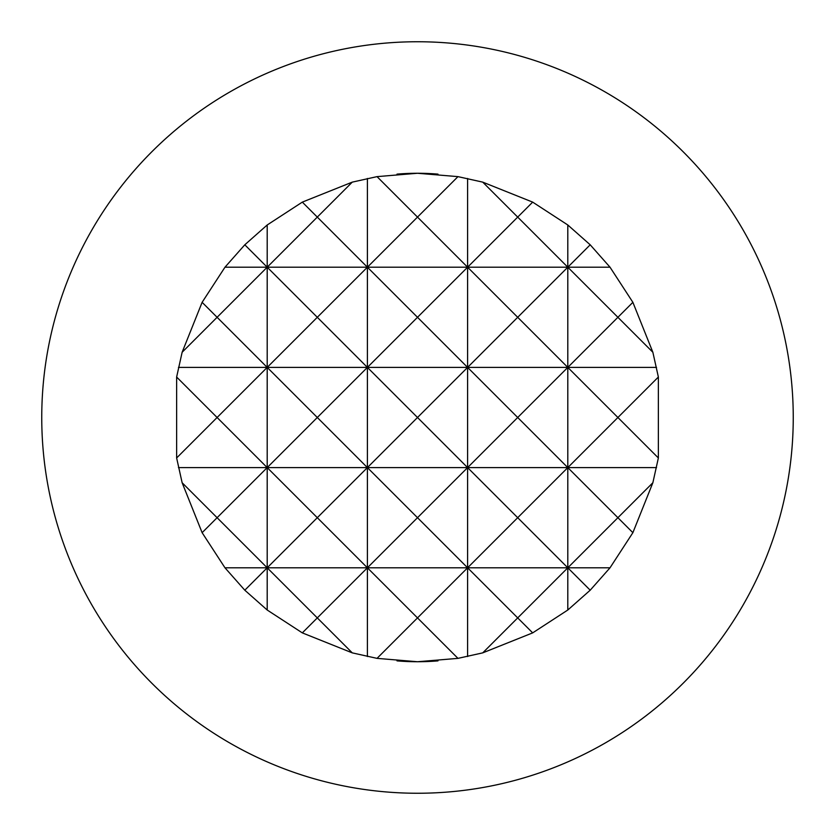 <?xml version="1.0" encoding="UTF-8"?>
<svg xmlns="http://www.w3.org/2000/svg" width="835" height="835" viewBox="0 0 835 835"><rect width="100%" height="100%" fill="white"/><g stroke="black" fill="none" stroke-linecap="round" stroke-linejoin="round"><path stroke-width="1.25" d="M437.999 174.129A244.237 244.237 0 0 0 397.001 174.129M397.001 660.871A244.237 244.237 0 0 0 437.999 660.871M377.034 658.366L417.5 661.737L457.966 658.366L482.734 652.866L532.678 632.878L567.8 610.02L590.199 590.199L610.02 567.8L632.878 532.678L652.866 482.734L658.366 457.966L658.366 377.034L652.866 352.266L632.878 302.322L610.02 267.2L590.199 244.801L567.8 224.98L532.678 202.122L517.7 217.1L482.734 182.134L457.966 176.634L417.5 217.1L377.034 176.634L352.266 182.134L302.322 202.122L267.2 224.98L244.801 244.801L224.98 267.2L202.122 302.322L182.134 352.266L176.634 377.034L176.634 457.966L182.134 482.734L202.122 532.678L224.98 567.8L244.801 590.199L267.2 610.02L302.322 632.878L352.266 652.866L377.034 658.366L417.5 617.9L457.966 658.366M457.966 176.634L417.5 173.262L377.034 176.634M417.5 793.25A375.75 375.75 0 0 0 793.25 417.5A375.75 375.75 0 0 0 417.5 41.75A375.75 375.75 0 0 0 41.75 417.5A375.75 375.75 0 0 0 417.5 793.25M532.678 202.122L482.734 182.134M352.266 182.134L317.3 217.1L302.322 202.122M224.98 267.2L267.2 267.2L317.3 217.1L367.4 267.2L317.3 317.3L267.2 267.2L467.6 267.2L417.5 317.3L367.4 267.2L417.5 217.1L467.6 267.2L567.8 267.2L517.7 317.3L467.6 267.2L517.7 217.1L567.8 267.2L610.02 267.2M632.878 302.322L617.9 317.3L567.8 267.2L590.199 244.801M244.801 244.801L267.2 267.2L217.1 317.3L202.122 302.322M482.734 652.866L517.7 617.9L532.678 632.878M302.322 632.878L317.3 617.9L352.266 652.866M224.98 567.8L267.2 567.8L317.3 517.7L367.4 567.8L317.3 617.9L267.2 567.8L367.4 567.8L417.5 517.7L467.6 567.8L417.5 617.9L367.4 567.8L467.6 567.8L517.7 517.7L567.8 567.8L517.7 617.9L467.6 567.8L610.02 567.8M590.199 590.199L567.8 567.8L617.9 517.7L632.878 532.678M202.122 532.678L217.1 517.7L267.2 567.8L244.801 590.199M178.46 467.6L267.2 467.6L317.3 417.5L367.4 467.6L317.3 517.7L267.2 467.6L367.4 467.6L417.5 417.5L467.6 467.6L417.5 517.7L367.4 467.6L467.6 467.6L517.7 417.5L567.8 467.6L517.7 517.7L467.6 467.6L567.8 467.6L617.9 417.5L658.366 457.966M652.866 482.734L617.9 517.7L567.8 467.6L656.54 467.6M176.634 457.966L217.1 417.5L267.2 467.6L217.1 517.7L182.134 482.734M178.46 367.4L267.2 367.4L317.3 317.3L367.4 367.4L317.3 417.5L267.2 367.4L467.6 367.4L417.5 417.5L367.4 367.4L417.5 317.3L467.6 367.4L517.7 317.3L567.8 367.4L517.7 417.5L467.6 367.4L567.8 367.4L617.9 317.3L652.866 352.266M658.366 377.034L617.9 417.5L567.8 367.4L656.54 367.4M182.134 352.266L217.1 317.3L267.2 367.4L217.1 417.5L176.634 377.034M267.2 610.02L267.2 224.98M567.8 610.02L567.8 224.98M467.6 656.54L467.6 178.46M367.4 656.54L367.4 178.46"/></g></svg>
